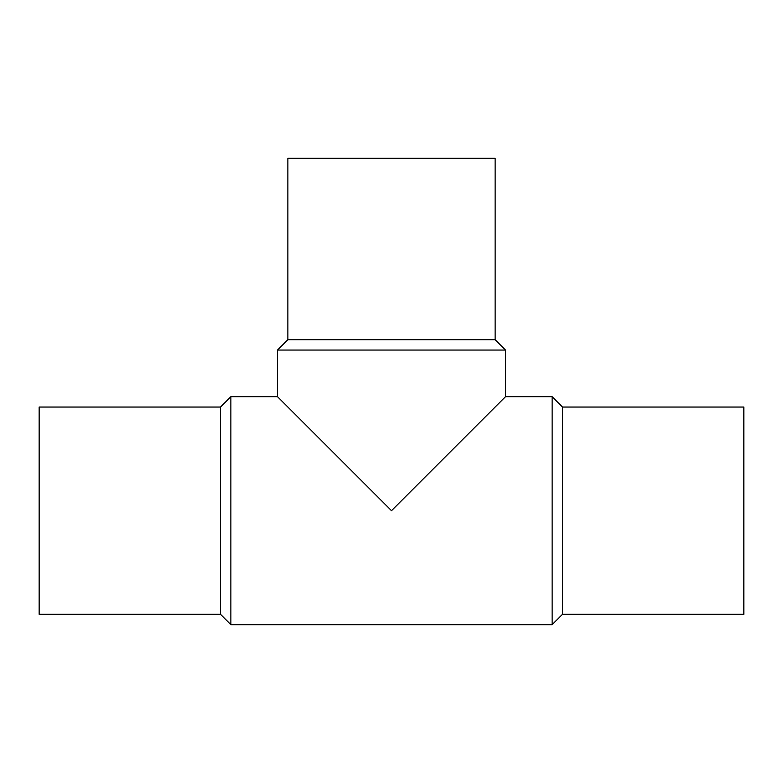<?xml version="1.0" encoding="UTF-8"?>
<svg xmlns="http://www.w3.org/2000/svg" width="783" height="783" viewBox="0 0 783 783"><rect width="100%" height="100%" fill="white"/><g stroke="black" fill="none" stroke-linecap="round" stroke-linejoin="round"><path stroke-width="1.17" d="M495.13 339.685L495.13 158.323L287.87 158.323L287.87 339.685L495.13 339.685L505.495 350.05L277.505 350.05L287.87 339.685M505.495 350.05L505.495 396.678L391.5 510.673L277.505 396.678L277.505 350.05M562.497 614.312L562.497 407.043L743.85 407.043L743.85 614.312L562.497 614.312L552.132 624.677L230.868 624.677L230.868 396.678L277.505 396.678M505.495 396.678L552.132 396.678L562.497 407.043M552.132 624.677L552.132 396.678M230.868 624.677L220.503 614.312L220.503 407.043L230.868 396.678M220.503 614.312L39.15 614.312L39.15 407.043L220.503 407.043"/></g></svg>
